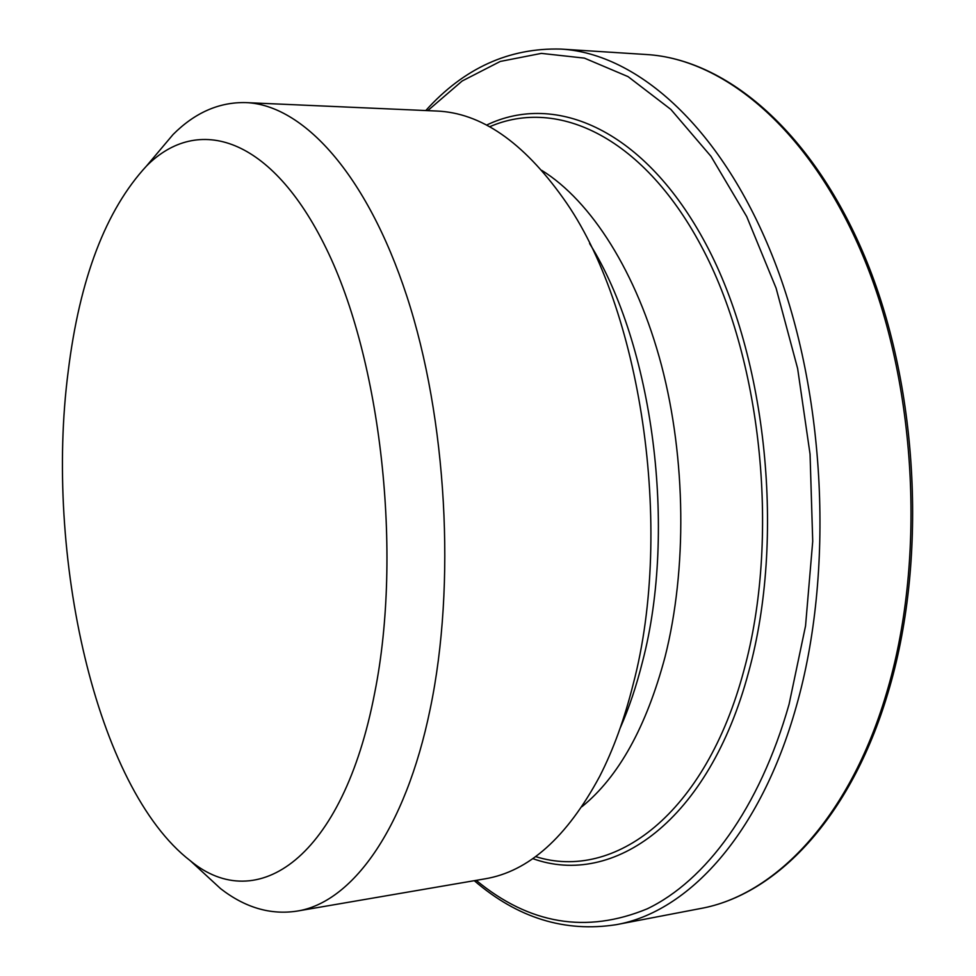 <?xml version="1.0" encoding="UTF-8"?>
<svg xmlns="http://www.w3.org/2000/svg" width="976" height="976" viewBox="0 0 976 976"><rect width="100%" height="100%" fill="white"/><g stroke="black" fill="none" stroke-linecap="round" stroke-linejoin="round"><path stroke-width="1.46" d="M68.198 371.405C79.666 278.538 105.786 210.06 146.559 165.957C197.738 114.448 271.413 136.14 326.143 248.307C380.945 359.729 402.746 552.575 374.747 692.618C342.844 859.331 256.59 915.793 190.32 860.759C95.831 787.986 44.42 554.368 68.198 371.405M153.122 158.173L173.118 134.456C194.944 112.618 219.173 102.004 245.781 102.602C302.597 104.652 366.671 173.435 406.821 296.167C446.874 418.692 456.207 584.624 430.196 708.918C405.284 830.576 351.226 902.971 296.716 911.157C270.389 915.085 245.025 907.595 220.625 888.672L197.811 867.652M245.781 102.602L436.455 111.02C480.753 112.716 523.038 141.825 563.298 198.348C640.756 306.122 674.416 528.187 633.18 684.188C624.481 718.97 613.331 749.678 599.703 776.323C566.849 837.445 528.553 871.641 484.816 878.876L296.716 911.157M541.839 170.422C591.041 200.958 636.84 272.06 661.533 365.5C686.018 459.001 687.141 569.435 665.059 656.86C646.356 726.9 618.65 776.859 581.916 806.725M535.58 856.586C614.002 881.474 705.563 814.826 744.054 669.865C779.763 539.716 762.476 363.853 703.806 250.869C645.136 137.409 558.077 96.929 489.61 126.77M486.536 125.123C555.734 91.683 645.124 129.735 706.014 244.268C766.929 358.302 785.412 538.679 748.702 671.769C708.796 821.475 613.135 887.721 532.737 858.599M476.227 880.352C529.431 924.357 586.417 933.849 647.173 908.851C705.538 880.925 759.389 808.823 789.059 704.33L805.542 625.933L812.727 541.29L810.056 454.157L797.624 368.501L776.103 288.164L746.713 216.574L711.028 156.392L670.878 109.434L628.08 76.64L584.404 58.121L541.375 53.387L500.285 61.439L462.148 81.008L427.744 110.63M425.78 110.544C463.99 68.149 509.045 47.653 560.968 49.081C637.938 53.473 723.094 128.686 774.566 261.483C825.916 394.036 834.48 572.717 796.306 706.392C760.45 834.395 688.202 912.023 616.124 924.699L700.243 908.583C774.615 895.431 849.022 819.01 886.171 694.278C925.687 563.982 917.513 390.571 865.358 261.714C813.057 132.626 725.863 59.097 646.441 54.522C727.205 59.292 814.618 133.285 866.92 261.885C919.087 390.351 927.346 563.079 887.879 693.204M589.602 243.536C652.968 344.687 677.246 529.297 642.513 661.691C636.462 685.921 629.008 708.088 620.138 728.181M560.968 49.081L646.441 54.522M146.559 165.957L173.118 134.456M190.32 860.759L220.625 888.672M887.818 693.399C850.657 817.973 775.957 895.102 700.243 908.583M474.287 880.694C517.512 917.952 564.787 932.629 616.124 924.699"/></g></svg>
